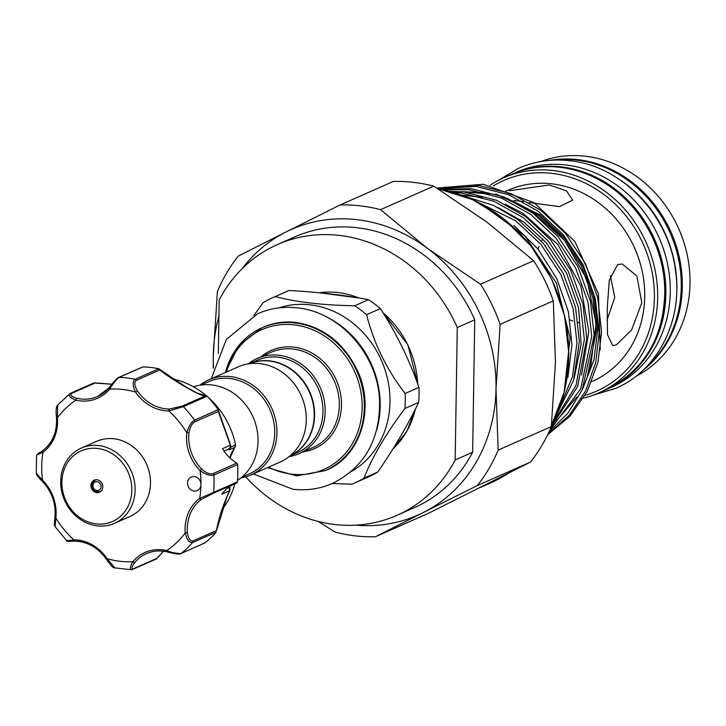 <?xml version="1.0" encoding="UTF-8"?>
<svg xmlns="http://www.w3.org/2000/svg" width="726" height="726" viewBox="0 0 726 726"><rect width="100%" height="100%" fill="white"/><g stroke="black" fill="none" stroke-linecap="round" stroke-linejoin="round"><path stroke-width="1.09" d="M511.431 174.403A117.567 104.099 66.2 0 1 511.957 174.167A117.567 104.099 66.2 0 1 561.289 166.889A117.567 104.099 66.2 0 1 663.265 266.388A117.567 104.099 66.2 0 1 607.018 389.236A117.567 104.099 66.2 0 1 606.491 389.463M511.957 174.167L516.322 172.234A117.567 104.099 66.2 0 1 565.663 164.956A117.567 104.099 66.2 0 1 667.639 264.455A117.567 104.099 66.2 0 1 611.383 387.303L607.018 389.236M553.775 160.119A117.567 104.099 66.2 0 1 576.671 160.092A117.567 104.099 66.2 0 1 674.654 244.689A117.567 104.099 66.2 0 1 645.55 367.764M620.775 180.375A117.567 104.099 66.2 0 1 675.67 304.584M101.658 490.449A6.162 5.463 66.2 0 1 99.934 491.556A6.162 5.463 66.2 0 1 97.611 491.829M94.634 479.995A6.579 5.826 -113.8 0 0 91.957 486.919A6.579 5.826 -113.8 0 0 97.611 492.228A6.579 5.826 -113.8 0 0 99.934 491.992M96.957 479.759A6.579 5.826 66.2 0 1 102.656 485.331A6.579 5.826 66.2 0 1 99.516 492.201A6.579 5.826 66.2 0 1 96.749 492.609A6.579 5.826 66.2 0 1 91.049 487.037A6.579 5.826 66.2 0 1 94.198 480.167A6.579 5.826 66.2 0 1 96.957 479.759M97.447 448.45A38.641 34.213 -113.8 0 0 61.882 482.137A38.641 34.213 -113.8 0 0 96.259 523.918A38.641 34.213 -113.8 0 0 131.823 490.232A38.641 34.213 -113.8 0 0 97.447 448.45M97.275 525.869A41.11 36.4 66.2 0 1 61.619 491.075A41.11 36.4 66.2 0 1 81.285 448.123A41.11 36.4 66.2 0 1 98.536 445.573A41.11 36.4 66.2 0 1 134.192 480.367A41.11 36.4 66.2 0 1 114.517 523.319A41.11 36.4 66.2 0 1 97.275 525.869M114.517 523.319L129.9 516.522A41.11 36.4 -113.8 0 0 149.565 473.57A41.11 36.4 -113.8 0 0 113.909 438.776A41.11 36.4 -113.8 0 0 96.667 441.326L81.285 448.123M181.872 406.233L205.413 395.824C203.661 396.423 197.771 393.891 187.753 388.228C176.209 381.667 166.889 375.578 159.784 369.961L158.64 368.754A97.838 86.621 66.2 0 0 142.922 366.929L118.982 377.429C116.033 379.789 112.947 383.673 109.726 389.1A1.643 0.699 -140 0 1 109.163 387.738A1.643 0.699 -140 0 1 109.29 387.648L117.748 378.228A1.643 1.452 66.2 0 1 118.429 377.547L118.429 377.547A1.643 1.452 66.2 0 1 118.982 377.429A97.838 86.621 66.2 0 1 135.036 379.29A1.643 1.452 66.2 0 1 136.243 380.37C134.056 382.411 134.464 385.933 137.45 390.915A40.284 35.665 -113.8 0 0 151.661 404.182A40.284 35.665 -113.8 0 0 169.394 409.019L181.872 406.233A1.643 1.452 66.2 0 1 183.342 406.669L168.831 410.943A1.643 0.708 -89.9 0 1 169.394 409.019M67.69 540.362C65.767 540.997 67.817 540.806 73.816 539.799A41.927 37.126 66.2 0 1 107.067 558.639A87.973 77.891 -113.8 0 0 132.912 561.634A1.643 0.699 40 0 0 134.755 562.468C131.624 566.761 131.134 568.866 133.285 568.803A1.643 1.452 66.2 0 1 132.05 569.592C129.437 569.701 129.727 567.051 132.912 561.634A41.927 37.126 66.2 0 1 166.635 550.553C172.625 552.949 177.425 553.929 181.037 553.484A1.643 1.452 66.2 0 1 180.765 553.648L204.932 542.885A97.838 86.621 66.2 0 0 216.248 532.167L192.581 542.549C189.177 542.785 186.718 539.581 185.221 532.938A41.927 37.126 66.2 0 1 199.659 498.417L213.553 492.391A1.643 1.452 -113.8 0 1 212.673 493.607L201.274 499.461A1.643 0.753 -126.8 0 1 199.659 498.417A87.973 77.891 -113.8 0 0 200.939 484.596A7.396 6.552 -113.8 0 0 196.909 477.436A7.396 6.552 -113.8 0 0 191.247 477.046A7.396 6.552 -113.8 0 0 187.544 483.353A7.396 6.552 -113.8 0 0 191.573 490.195A7.396 6.552 -113.8 0 0 197.227 490.585A7.396 6.552 -113.8 0 0 200.939 484.596A87.973 77.891 -113.8 0 0 200.095 470.521L201.755 469.078C205.975 472.862 209.714 474.387 212.981 473.651L236.758 463.143A1.643 1.452 66.2 0 1 237.602 464.558L213.825 475.067C209.995 476.011 205.413 474.495 200.095 470.521A41.927 37.126 66.2 0 1 186.8 432.787A87.973 77.891 -113.8 0 0 168.831 410.943A41.927 37.126 66.2 0 1 150.364 405.907A41.927 37.126 66.2 0 1 135.581 392.094L137.45 390.915M206.683 395.897L205.413 395.824L207.11 396.169L183.342 406.669A97.838 86.621 66.2 0 1 194.504 420.236L218.172 409.582A97.838 86.621 66.2 0 0 207.237 396.296L207.11 396.169M230.705 447.289L235.578 444.657A79.751 70.613 -113.8 0 0 208.117 397.213M206.538 395.842A79.751 70.613 -113.8 0 0 194.114 387.149A79.751 70.613 -113.8 0 0 172.997 379.072M218.481 410.716L230.55 445.183M218.272 411.451L218.426 410.136C222.419 423.63 222.265 420.69 230.677 445.483A1.643 0.717 161.3 0 1 230.696 445.61L229.661 448.568L230.596 445.855L218.272 411.451L194.731 421.86C191.845 423.675 189.931 427.324 188.969 432.814A40.284 35.665 -113.8 0 0 201.755 469.078M159.656 369.579L188.052 388.319M222.074 509.697A79.751 70.613 -113.8 0 0 234.852 483.806M193.497 386.804A52 46.047 66.2 0 1 258.039 441.19A52 46.047 66.2 0 1 237.466 480.376M290.082 455.837L297.751 452.443A50.357 44.585 66.2 0 0 322.97 411.66A50.357 44.585 66.2 0 0 257.04 360.323L249.372 363.717A50.357 44.585 66.2 0 1 314.585 415.372A50.357 44.585 66.2 0 1 290.11 455.81A50.357 44.585 -113.8 0 0 314.231 415.526A50.357 44.585 -113.8 0 0 249.435 363.708M240.905 477.917A52 46.047 -113.8 0 0 250.878 474.958L280.245 461.981A52 46.047 -113.8 0 0 306.281 419.873A52 46.047 -113.8 0 0 238.201 366.857L208.834 379.834A52 46.047 -113.8 0 0 199.931 385.216M250.878 474.958A52 46.047 -113.8 0 0 276.915 432.85A52 46.047 -113.8 0 0 208.834 379.834M241.849 477.154L249.517 473.76A50.357 44.585 -113.8 0 0 274.727 432.986A50.357 44.585 -113.8 0 0 208.798 381.649L201.129 385.034M278.875 307.906A89.824 79.524 66.2 0 1 389.971 401.977A89.824 79.524 66.2 0 1 351.212 471.582M253.864 315.52L263.121 302.697A101.331 89.715 66.2 0 1 272.613 297.714A101.331 89.715 66.2 0 1 275.272 296.589C296.19 302.125 322.662 305.192 354.678 305.791A101.331 89.715 66.2 0 1 366.594 314.685C373.836 343.334 386.677 369.607 405.135 393.492A101.331 89.715 66.2 0 1 405.28 401.015A101.331 89.715 66.2 0 1 404.899 408.484C385.742 434.075 372.12 457.28 364.025 478.089A101.331 89.715 66.2 0 1 354.542 483.071A101.331 89.715 66.2 0 1 351.874 484.197L332.363 483.48M248.174 363.889A52 46.047 66.2 0 1 257.077 358.508A52 46.047 66.2 0 1 325.157 411.524A52 46.047 66.2 0 1 299.121 453.641A52 46.047 66.2 0 1 289.148 456.6M354.542 483.071L368.318 476.982A101.331 89.715 -113.8 0 0 377.81 472C394.59 447.488 408.221 424.293 418.675 402.395A101.331 89.715 -113.8 0 0 419.056 394.926A101.331 89.715 -113.8 0 0 418.911 387.403C409.373 359.842 396.523 333.57 380.379 308.595A101.331 89.715 -113.8 0 0 368.454 299.702C345.195 295.201 318.732 292.133 289.057 290.5A101.331 89.715 -113.8 0 0 286.389 291.625L272.613 297.714M433.749 186.155A168.958 149.592 -113.8 0 0 413.539 182.362A168.958 149.592 -113.8 0 0 393.283 181.464L340.113 204.968A168.958 149.592 66.2 0 1 360.368 205.857A168.958 149.592 66.2 0 1 380.578 209.66L433.749 186.155L486.828 222.047L533.664 260.707L480.494 284.211A168.958 149.592 66.2 0 1 500.132 324.368L553.303 300.873A168.958 149.592 -113.8 0 0 533.664 260.707M585.138 395.289A115.098 101.912 -113.8 0 0 653.037 277.622A115.098 101.912 -113.8 0 0 551.987 173.387A115.098 101.912 -113.8 0 0 493.263 185.965M490.014 185.321A117.567 104.099 66.2 0 1 503.744 177.797A117.567 104.099 66.2 0 1 553.076 170.519A117.567 104.099 66.2 0 1 655.052 270.018A117.567 104.099 66.2 0 1 598.805 392.866A117.567 104.099 66.2 0 1 583.504 398.084M635.967 376.268A117.567 104.099 -113.8 0 0 686.742 252.784A117.567 104.099 -113.8 0 0 585.41 156.226A117.567 104.099 -113.8 0 0 541.033 161.49M509.661 190.711L549.201 184.985L566.507 190.874L572.723 200.077L559.564 206.638L529.136 202.554M591.799 381.577L592.434 381.295A104.417 92.447 -113.8 0 0 642.392 272.196A104.417 92.447 -113.8 0 0 551.824 183.823A104.417 92.447 -113.8 0 0 508.009 190.294L505.332 191.473M436.789 188.043L483.28 184.268L534.064 202.654L574.938 241.531L598.451 293.858L600.257 349.986M551.951 424.646L576.017 385.506L584.348 339.469L580.537 305.292L568.267 271.324L548.393 241.177L523.301 217.691L494.034 201.311L461.337 193.007L453.514 192.408M449.394 191.237L463.76 191.936L496.457 200.24L525.724 216.62L550.816 240.106L570.69 270.253L582.96 304.221L586.771 338.398L577.606 386.622L551.261 426.752M549.627 430.536L580.746 388.8L591.754 336.192L587.933 302.016L575.664 268.057L555.798 237.91L530.697 214.424L501.43 198.044L468.742 189.731L443.205 189.74M441.036 189.286L471.165 188.66L503.853 196.973L533.12 213.353L558.221 236.839L578.087 266.986L590.356 300.945L594.177 335.122L582.306 389.644L567.895 413.194L549.001 431.906M548.03 433.976L569.175 415.426L585.564 391.015L595.701 362.682L599.15 332.925L595.329 298.749L583.069 264.781L563.194 234.643L538.102 211.148L508.835 194.768L476.138 186.464L437.805 188.678M437.261 188.343L478.561 185.393L511.249 193.697L540.525 210.077L565.618 233.572L585.483 263.71L597.752 297.678L601.573 331.855L597.915 362.501L587.171 391.55L569.865 416.288L547.685 434.683M513.854 225.369L537.902 248.918L556.778 278.602L568.376 311.717L571.979 344.941L567.841 377.538M559.192 408.448L572.451 376.776L576.952 342.736L573.141 308.559L560.871 274.6L540.997 244.453L515.905 220.958L473.733 200.158M465.457 196.564L493.317 205.322L518.328 219.887L543.42 243.382L563.294 273.53L575.555 307.488L579.375 341.665L573.531 380.388L556.397 415.345M500.132 324.368L496.021 388.619A156.208 138.312 66.2 0 1 423.258 512.538L375.442 536.75L428.612 513.246L530.497 462.072A168.958 149.592 -113.8 0 0 551.324 426.598L498.154 450.102A168.958 149.592 66.2 0 1 477.327 485.567L423.258 512.538A156.208 138.312 66.2 0 1 355.695 525.143M375.442 536.75A168.958 149.592 66.2 0 1 355.186 535.852A168.958 149.592 66.2 0 1 334.976 532.058L318.197 521.422M616.356 344.886L612.699 345.63L607.499 334.695L607.235 308.559L609.286 280.29L617.617 264.6L622.155 263.955L636.874 276.016L641.793 302.715L631.566 330.031L616.356 344.886M523.237 201.637L514.244 200.44M218.326 353.453L219.161 299.965A147.986 131.025 66.2 0 1 277.341 244.608A147.986 131.025 66.2 0 1 457.262 327.544L474.74 319.821A147.986 131.025 66.2 0 0 294.82 236.885L277.341 244.608M396.995 515.324L414.473 507.592A147.986 131.025 66.2 0 0 472.653 452.244L455.175 459.966A147.986 131.025 66.2 0 1 396.995 515.324A147.986 131.025 66.2 0 1 245.733 476.837M455.175 459.966L457.262 327.544M472.653 452.244L474.74 319.821M610.321 275.571L614.759 297.433L607.072 320.139M477.327 485.567L530.497 462.072M551.324 426.598L555.444 362.356L553.303 300.873M380.578 209.66L427.405 248.319A156.208 138.312 66.2 0 1 496.021 388.619L498.154 450.102M213.208 368.245L213.281 355.858L217.392 291.616A168.958 149.592 66.2 0 1 238.219 256.142L286.044 231.939A156.208 138.312 66.2 0 1 427.405 248.319L480.494 284.211M242.275 268.538A156.208 138.312 66.2 0 1 286.044 231.939L340.113 204.968M213.489 367.165A156.208 138.312 66.2 0 1 213.281 355.858A156.208 138.312 66.2 0 1 218.907 316.246M581.426 398.565A117.567 104.099 66.2 0 1 580.237 398.819M579.575 322.743A53.443 47.317 66.2 0 1 578.232 322.471M572.832 320.956A53.443 47.317 66.2 0 1 569.974 319.867M538.03 249.082A53.443 47.317 66.2 0 1 539.082 246.268M541.514 241.177A53.443 47.317 66.2 0 1 542.83 238.945M368.454 299.702L354.678 305.791M275.272 296.589L289.057 290.5M418.911 387.403L405.135 393.492M366.594 314.685L380.379 308.595M377.81 472L364.025 478.089M404.899 408.484L418.675 402.395M227.628 494.887L216.484 530.788M236.758 463.143A40.284 35.665 66.2 0 1 222.492 448.677L230.342 445.21A1.643 0.717 161.3 0 1 230.677 445.483L230.596 445.855M201.274 499.461A40.284 35.665 -113.8 0 0 187.408 532.639C188.179 538.338 190.003 541.124 192.862 540.988L216.402 530.588C218.934 517.348 223.345 504.071 229.625 490.749L228.999 487.073M208.716 495.295L236.513 483.071A1.643 1.452 66.2 0 1 236.44 483.099L212.809 493.544M229.988 490.132A1.643 1.234 28.1 0 1 229.888 490.449L229.888 490.449A1.643 1.234 28.1 0 1 229.625 490.749L221.784 494.224A40.284 35.665 66.2 0 1 232.982 484.632M237.602 464.558A97.838 86.621 66.2 0 1 237.329 481.882A1.643 1.452 66.2 0 1 236.513 483.071M188.969 432.814L186.8 432.787C188.497 426.489 191.065 422.305 194.504 420.236A1.643 1.452 66.2 0 1 194.731 421.86M57.699 405.054L57.418 417.795L56.483 417.622C55.739 410.598 56.147 406.415 57.699 405.054L69.995 393.546C68.044 395.561 70.05 397.775 76.012 400.189A41.927 37.126 66.2 0 0 109.726 389.1A87.973 77.891 -113.8 0 1 135.581 392.094C132.568 385.942 132.386 381.676 135.036 379.29L158.803 368.79M111.94 384.263L95.015 383.038L71.475 393.447C69.896 395.135 71.692 396.75 76.892 398.302A1.643 0.635 -77 0 0 76.012 400.189A87.973 77.891 -113.8 0 0 57.418 417.795A41.927 37.126 66.2 0 1 42.988 452.325A87.973 77.891 -113.8 0 0 42.544 480.213A41.927 37.126 66.2 0 1 55.848 517.956L54.913 517.457C56.129 503.535 51.855 491.402 42.081 481.066C38.106 477.245 36.182 474.641 36.3 473.27L42.544 480.213L42.289 481.048M56.637 417.486L56.483 417.622C57.227 431.779 52.635 442.806 42.698 450.692A1.643 0.753 -126.8 0 0 42.988 452.325L37.48 454.639M106.595 559.211L106.404 559.256C110.624 565.463 113.392 568.331 114.717 567.841L107.067 558.639L106.404 559.256C98.037 547.576 87.41 541.532 74.515 541.133A1.643 0.708 90.1 0 1 73.816 539.799A87.973 77.891 -113.8 0 1 55.848 517.956L55.076 526.604L66.783 540.834C65.567 541.396 68.144 541.496 74.515 541.133A1.643 0.708 90.1 0 0 74.651 541.106A40.284 35.665 -113.8 0 1 106.513 559.093M132.05 569.592L156.299 559.011M38.859 453.205L42.698 450.692A1.643 0.753 -126.8 0 1 42.77 450.655A40.284 35.665 -113.8 0 0 56.655 417.731M38.215 453.487A1.643 1.452 66.2 0 1 38.36 453.423L42.77 450.655M179.558 553.584L167.152 551.824A40.284 35.665 -113.8 0 0 146.425 553.657A40.284 35.665 -113.8 0 0 134.755 562.468M133.285 568.803L156.825 558.403L163.522 551.234M230.323 447.978L229.144 449.902L229.661 448.568L224.035 451.055M234.162 448.804A1.643 0.69 -142.4 0 1 234.108 448.904A1.643 0.69 -142.4 0 1 233.981 449.004L234.652 447.47L229.144 449.902M235.651 445.102L234.652 447.47M229.897 457.879A24.666 21.834 66.2 0 1 233.981 449.004L235.26 446.753M227.873 487.926L229.044 487.409L230.069 489.796A1.643 0.699 17.8 0 1 230.069 490.005L230.069 490.005A1.643 0.699 17.8 0 1 229.897 490.204M234.58 448.105L234.108 448.913A1.643 0.69 -142.4 0 1 234.108 448.913L229.997 457.97M55.076 526.604C54.704 523.618 53.797 529.408 54.913 517.457L55.067 517.302M76.892 398.302A40.284 35.665 -113.8 0 0 97.62 396.469L109.163 387.738C112.621 382.838 115.706 379.444 118.429 377.547L142.75 366.929M95.015 383.038L93.754 383.038L95.015 383.038M69.995 393.546A1.643 1.452 66.2 0 1 70.268 393.383L93.754 383.038M205.839 395.752L196.9 392.947L183.859 385.833L159.185 368.98M230.759 445.837L230.36 447.915M187.408 532.639L185.221 532.938A87.973 77.891 -113.8 0 1 166.635 550.553A1.643 0.635 103 0 0 166.962 551.842A1.643 0.635 103 0 0 167.152 551.824M216.402 530.588L225.623 499.86L230.069 490.005L229.734 486.565M156.825 558.403L155.809 559.093L156.825 558.403M99.934 491.556L97.466 491.847C91.322 488.907 90.487 485.05 94.961 480.294A6.162 5.463 66.2 0 1 96.93 479.759M96.957 490.522A4.519 4.002 -113.8 0 0 101.123 486.583A4.519 4.002 -113.8 0 0 97.093 481.692A4.519 4.002 -113.8 0 0 92.937 485.63A4.519 4.002 -113.8 0 0 96.957 490.522M417.677 383.927A89.824 79.524 -113.8 0 0 383.029 312.788M358.762 297.95A89.824 79.524 -113.8 0 0 319.104 292.741M326.319 316.845A89.824 79.524 66.2 0 1 380.179 406.297A89.824 79.524 66.2 0 1 376.549 430.473M268.584 467.136A76.457 67.699 -113.8 0 0 362.147 407.522A76.457 67.699 -113.8 0 0 303.359 326.582A76.457 67.699 -113.8 0 0 226.539 372.011M225.432 372.492A78.109 69.151 66.2 0 1 262.077 327.762A78.109 69.151 66.2 0 1 364.334 407.386A78.109 69.151 66.2 0 1 325.23 470.639L296.526 475.857L267.35 467.68M299.121 453.641L313.278 447.379A52 46.047 -113.8 0 0 339.314 405.271A52 46.047 -113.8 0 0 271.234 352.255L257.077 358.508M261.26 356.666A53.642 47.499 66.2 0 1 313.559 353.998A53.642 47.499 66.2 0 1 341.501 405.135A53.642 47.499 66.2 0 1 303.305 451.79M560.245 167.352A117.567 104.099 -113.8 0 0 510.904 174.63C526.513 167.806 543.012 165.374 560.408 167.325C613.815 172.234 661.93 226.022 664.717 283.812C666.041 333.915 646.458 369.207 605.965 389.699A117.567 104.099 -113.8 0 0 662.212 266.85A117.567 104.099 -113.8 0 0 560.245 167.352M550.172 160.337A117.567 104.099 66.2 0 1 577.724 159.629A117.567 104.099 66.2 0 1 676.505 246.722A117.567 104.099 66.2 0 1 642.973 370.278M479.977 487.636L490.504 482.981A156.208 138.312 -113.8 0 0 507.819 473.606M551.451 425.436A156.208 138.312 -113.8 0 0 437.923 188.751M495.686 193.987L540.044 214.796L563.739 236.957L582.506 265.398L594.104 297.442L597.725 329.686L593.959 359.951L582.86 388.428M460.81 191.646L484.932 192.653M506.893 198.243L538.828 215.332L562.532 237.493L581.299 265.934L592.897 297.978L596.509 330.221L587.098 377.656M576.771 396.986L561.797 414.791M556.506 419.474L553.285 422.024M392.793 449.131A89.824 79.524 -113.8 0 0 415.39 409.092M192.862 540.988A1.643 1.452 66.2 0 1 192.581 542.549A97.838 86.621 66.2 0 1 181.037 553.484L204.805 542.984M212.981 473.651A1.643 1.452 -113.8 0 1 213.825 475.067A97.838 86.621 66.2 0 1 213.553 492.391L237.329 481.882M97.62 396.469A40.284 35.665 -113.8 0 0 109.29 387.648M159.784 369.961L136.243 380.37M69.587 393.782L70.268 393.383A1.643 1.452 66.2 0 1 71.475 393.447M146.425 553.657C152.896 550.843 159.747 550.235 166.962 551.842C174.775 554.002 179.376 554.6 180.765 553.648L180.765 553.648A1.643 1.452 66.2 0 1 180.039 553.747M593.133 395.153L615.802 388.319C657.901 370.514 683.084 320.384 675.525 270.68C668.827 214.96 621.719 165.7 569.756 160.718C551.787 158.695 534.726 161.226 518.555 168.287L498.236 180.456M564.057 392.938L570.101 338.035L556.397 283.067L524.971 235.932L480.294 203.443M211.23 378.772L226.34 339.423L257.594 313.741C270.117 308.269 283.34 306.318 297.233 307.878C340.113 311.871 378.019 354.932 379.571 400.788C380.152 439.702 364.488 467.235 332.581 483.389C320.048 488.861 306.835 490.821 292.932 489.26L253.274 473.897M263.511 327.127C273.566 322.725 284.247 321.155 295.555 322.417C323.088 326.636 343.697 342.663 357.364 370.496C375.542 408.747 360.214 456.482 326.664 470.003M319.05 292.741L359.198 298.023M382.765 312.371L407.812 344.659L417.858 384.435M262.077 327.762L238.899 345.467L225.305 372.556M503.744 177.797L510.904 174.63M598.805 392.866L605.965 389.699M588.94 371.803L590.637 366.703L596.11 323.56L586.998 279.519L564.401 240.179L531.169 210.513L512.62 200.893M489.823 193.987L464.667 192.036M581.544 375.061L588.813 331.328L580.782 286.026L557.795 244.444L523.047 213.335L505.223 204.16M482.427 197.263L461.972 195.23M574.139 378.346L581.154 344.051L578.586 307.996L566.579 273.203L546.124 242.593L523.7 222.02L497.818 207.427M437.796 188.678L472.39 199.532L504.18 219.125L531.187 246.232L551.751 279.156L564.583 315.874L568.903 354.088L564.429 391.45L551.433 425.627M507.855 473.579L490.504 482.981M415.608 408.638L407.023 430.954L392.748 449.194M36.3 473.27L36.581 455.148L38.877 453.187M114.717 567.85L131.306 569.774M94.525 382.829L111.976 384.217M163.577 551.234L156.635 558.766"/></g></svg>
